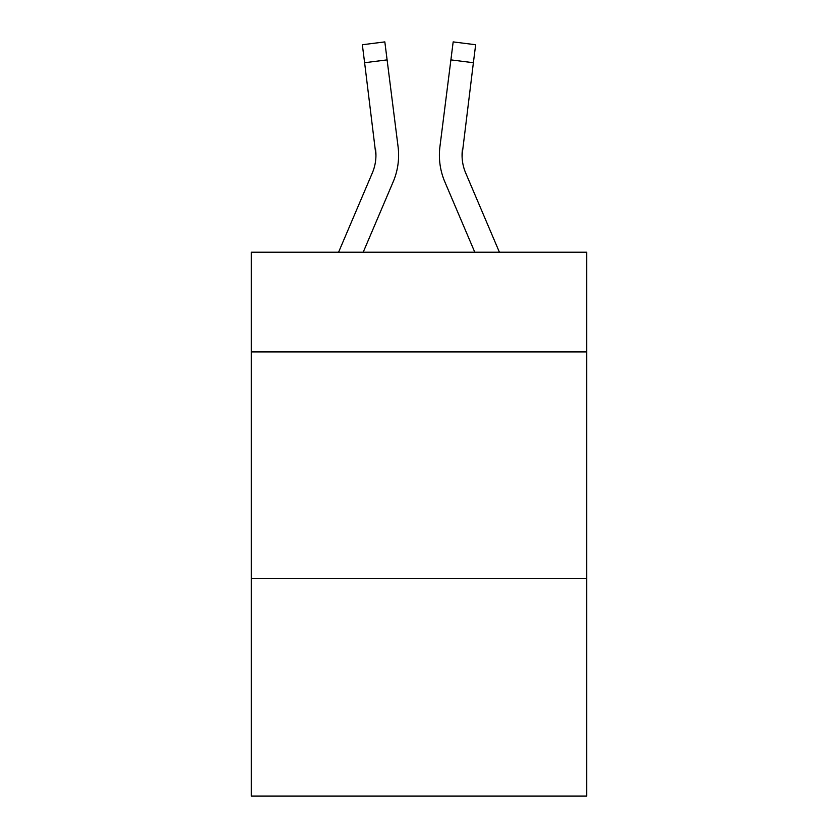 <?xml version="1.0" encoding="UTF-8"?>
<svg xmlns="http://www.w3.org/2000/svg" width="838" height="838" viewBox="0 0 838 838"><rect width="100%" height="100%" fill="white"/><g stroke="black" fill="none" stroke-linecap="round" stroke-linejoin="round"><path stroke-width="1.26" d="M586.705 351.918L586.705 252.207L251.295 252.207L251.295 351.918L586.705 351.918L586.705 796.1L251.295 796.1L251.295 351.918M586.705 578.545L251.295 578.545M393.169 181.846L363.21 252.207L393.169 181.846A67.983 67.983 -44 0 0 398.071 146.692L387.104 59.886L364.614 62.724L362.341 44.739L384.831 41.9L387.104 59.886M338.583 252.207L372.323 172.963A45.325 45.325 -19.3 0 0 375.937 155.302L364.614 62.724M398.521 158.508L398.605 155.742M397.725 143.968L398.071 146.692L397.725 143.968M499.417 252.207L465.677 172.963A45.325 45.325 19.3 0 1 462.063 155.292L473.386 62.724L450.896 59.886L453.169 41.9L475.659 44.739L453.169 41.9L475.659 44.739L453.169 41.9L475.659 44.739L453.169 41.9L475.659 44.739L453.169 41.9L475.659 44.739L473.386 62.724M444.831 181.846L474.79 252.207L444.831 181.846A67.983 67.983 44 0 1 439.929 146.692L450.896 59.886M462.115 157.429L462.419 149.531A45.325 45.325 44 0 0 465.677 172.963A45.325 45.325 44 0 1 462.063 155.292L462.419 149.531M372.323 172.963A45.325 45.325 -44 0 0 375.937 155.302A45.325 45.325 -44 0 1 372.323 172.963A45.325 45.325 -44 0 0 375.937 155.302A45.325 45.325 -44 0 1 372.323 172.963A45.325 45.325 -44 0 0 375.937 155.302A45.325 45.325 -44 0 1 372.323 172.963A45.325 45.325 -44 0 0 375.937 155.302A45.325 45.325 -44 0 1 372.323 172.963A45.325 45.325 -44 0 0 375.937 155.302A45.325 45.325 -44 0 1 372.323 172.963A45.325 45.325 -44 0 0 375.937 155.302A45.325 45.325 -44 0 1 372.323 172.963A45.325 45.325 -44 0 0 375.937 155.302A45.325 45.325 -44 0 1 372.323 172.963A45.325 45.325 -44 0 0 375.937 155.302A45.325 45.325 -44 0 1 372.323 172.963A45.325 45.325 -44 0 0 375.937 155.302A45.325 45.325 -44 0 1 372.323 172.963A45.325 45.325 -44 0 0 375.937 155.302A45.325 45.325 -44 0 1 372.323 172.963A45.325 45.325 -44 0 0 375.937 155.302A45.325 45.325 -44 0 1 372.323 172.963A45.325 45.325 -44 0 0 375.937 155.302A45.325 45.325 -44 0 1 372.323 172.963A45.325 45.325 -44 0 0 375.937 155.302A45.325 45.325 -44 0 1 372.323 172.963A45.325 45.325 -44 0 0 375.937 155.302A45.325 45.325 -44 0 1 372.323 172.963A45.325 45.325 -44 0 0 375.937 155.302A45.325 45.325 -44 0 1 372.323 172.963A45.325 45.325 -44 0 0 375.937 155.302A45.325 45.325 -44 0 1 372.323 172.963A45.325 45.325 -44 0 0 375.937 155.302A45.325 45.325 -44 0 1 372.323 172.963A45.325 45.325 -44 0 0 375.937 155.302A45.325 45.325 -44 0 1 372.323 172.963A45.325 45.325 -44 0 0 375.937 155.302A45.325 45.325 -44 0 1 372.323 172.963A45.325 45.325 -44 0 0 375.937 155.302A45.325 45.325 -44 0 1 372.323 172.963A45.325 45.325 -44 0 0 375.937 155.302A45.325 45.325 -44 0 1 372.323 172.963A45.325 45.325 -44 0 0 375.937 155.302A45.325 45.325 -44 0 1 372.323 172.963A45.325 45.325 -44 0 0 375.937 155.302A45.325 45.325 -44 0 1 372.323 172.963A45.325 45.325 -44 0 0 375.937 155.302A45.325 45.325 -44 0 1 372.323 172.963A45.325 45.325 -44 0 0 375.581 149.531L375.937 155.292M465.677 172.963A45.325 45.325 44 0 1 462.063 155.292A45.325 45.325 44 0 0 465.677 172.963A45.325 45.325 44 0 1 462.063 155.292A45.325 45.325 44 0 0 465.677 172.963A45.325 45.325 44 0 1 462.063 155.292A45.325 45.325 44 0 0 465.677 172.963A45.325 45.325 44 0 1 462.063 155.292A45.325 45.325 44 0 0 465.677 172.963A45.325 45.325 44 0 1 462.063 155.292A45.325 45.325 44 0 0 465.677 172.963A45.325 45.325 44 0 1 462.063 155.292A45.325 45.325 44 0 0 465.677 172.963A45.325 45.325 44 0 1 462.063 155.292A45.325 45.325 44 0 0 465.677 172.963A45.325 45.325 44 0 1 462.063 155.292A45.325 45.325 44 0 0 465.677 172.963A45.325 45.325 44 0 1 462.063 155.292A45.325 45.325 44 0 0 465.677 172.963A45.325 45.325 44 0 1 462.063 155.292A45.325 45.325 44 0 0 465.677 172.963A45.325 45.325 44 0 1 462.063 155.292A45.325 45.325 44 0 0 465.677 172.963A45.325 45.325 44 0 1 462.063 155.292A45.325 45.325 44 0 0 465.677 172.963A45.325 45.325 44 0 1 462.063 155.292A45.325 45.325 44 0 0 465.677 172.963A45.325 45.325 44 0 1 462.063 155.292A45.325 45.325 44 0 0 465.677 172.963A45.325 45.325 44 0 1 462.063 155.292A45.325 45.325 44 0 0 465.677 172.963A45.325 45.325 44 0 1 462.063 155.292A45.325 45.325 44 0 0 465.677 172.963A45.325 45.325 44 0 1 462.063 155.292A45.325 45.325 44 0 0 465.677 172.963A45.325 45.325 44 0 1 462.063 155.292A45.325 45.325 44 0 0 465.677 172.963A45.325 45.325 44 0 1 462.063 155.292A45.325 45.325 44 0 0 465.677 172.963A45.325 45.325 44 0 1 462.063 155.292A45.325 45.325 44 0 0 465.677 172.963A45.325 45.325 44 0 1 462.063 155.292A45.325 45.325 44 0 0 465.677 172.963A45.325 45.325 44 0 1 462.063 155.292A45.325 45.325 44 0 0 465.677 172.963A45.325 45.325 44 0 1 462.063 155.292A45.325 45.325 44 0 0 465.677 172.963A45.325 45.325 44 0 1 462.063 155.292M398.605 155.177L398.521 158.529L398.605 155.177M439.479 158.529L439.395 155.177M475.659 44.739L453.169 41.9M362.341 44.739L384.831 41.9"/></g></svg>
